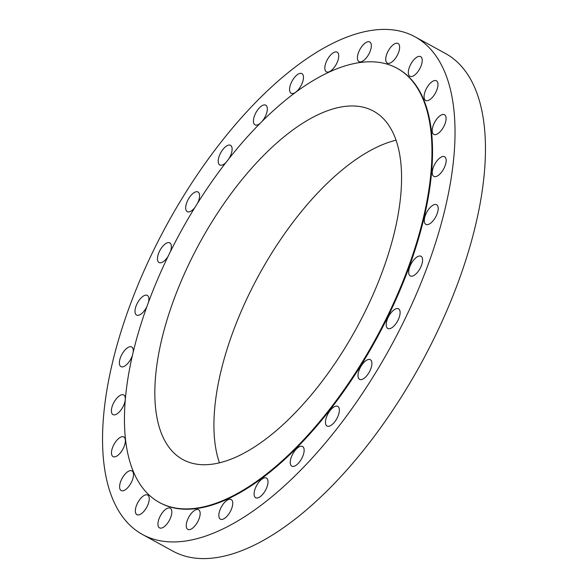 <?xml version="1.0" encoding="UTF-8"?>
<svg xmlns="http://www.w3.org/2000/svg" width="588" height="588" viewBox="0 0 588 588"><rect width="100%" height="100%" fill="white"/><g stroke="black" fill="none" stroke-linecap="round" stroke-linejoin="round"><path stroke-width="0.88" d="M370.844 368.683A11.201 5.035 -61.3 0 0 370.322 359.702A11.201 5.035 -61.3 0 0 359.048 370.366A11.201 5.035 -61.3 0 0 359.569 379.348A11.201 5.035 -61.3 0 0 370.844 368.683M338.313 415.356A11.201 5.035 -61.3 0 0 337.791 406.374A11.201 5.035 -61.3 0 0 326.516 417.046A11.201 5.035 -61.3 0 0 327.038 426.021A11.201 5.035 -61.3 0 0 338.313 415.356M303.092 455.487A11.201 5.035 -61.3 0 0 302.577 446.505A11.201 5.035 -61.3 0 0 291.295 457.17A11.201 5.035 -61.3 0 0 291.817 466.152A11.201 5.035 -61.3 0 0 303.092 455.487M266.952 487.062A11.201 5.035 -61.3 0 0 266.43 478.081A11.201 5.035 -61.3 0 0 255.155 488.746A11.201 5.035 -61.3 0 0 255.677 497.727A11.201 5.035 -61.3 0 0 266.952 487.062M231.694 508.488A11.201 5.035 -61.3 0 0 231.18 499.513A11.201 5.035 -61.3 0 0 219.897 510.178A11.201 5.035 -61.3 0 0 220.419 519.16A11.201 5.035 -61.3 0 0 231.694 508.488M199.097 518.704A11.201 5.035 -61.3 0 0 198.582 509.73A11.201 5.035 -61.3 0 0 187.3 520.395A11.201 5.035 -61.3 0 0 187.822 529.376A11.201 5.035 -61.3 0 0 199.097 518.704M170.792 517.197A11.201 5.035 -61.3 0 0 170.277 508.216A11.201 5.035 -61.3 0 0 158.995 518.881A11.201 5.035 -61.3 0 0 159.517 527.862A11.201 5.035 -61.3 0 0 170.792 517.197M148.198 504.034A11.201 5.035 -61.3 0 0 147.676 495.052A11.201 5.035 -61.3 0 0 136.401 505.717A11.201 5.035 -61.3 0 0 136.923 514.698A11.201 5.035 -61.3 0 0 148.198 504.034M132.447 479.874A11.201 5.035 -61.3 0 0 131.933 470.9A11.201 5.035 -61.3 0 0 120.65 481.565A11.201 5.035 -61.3 0 0 121.172 490.546A11.201 5.035 -61.3 0 0 132.447 479.874M124.333 445.939A11.201 5.035 -61.3 0 0 123.811 436.965A11.201 5.035 -61.3 0 0 112.536 447.63A11.201 5.035 -61.3 0 0 113.058 456.611A11.201 5.035 -61.3 0 0 124.333 445.939M124.259 403.927A11.201 5.035 -61.3 0 0 123.737 394.945A11.201 5.035 -61.3 0 0 112.462 405.617A11.201 5.035 -61.3 0 0 112.984 414.591A11.201 5.035 -61.3 0 0 124.259 403.927M133.182 352.219A11.201 5.035 -61.3 0 0 131.705 346.964A11.201 5.035 -61.3 0 0 120.43 357.629A11.201 5.035 -61.3 0 0 120.952 366.611A11.201 5.035 -61.3 0 0 132.227 355.938A11.201 5.035 -61.3 0 0 132.469 355.24M148.514 302.173A11.201 5.035 -61.3 0 0 147.323 295.411A11.201 5.035 -61.3 0 0 136.041 306.076A11.201 5.035 -61.3 0 0 136.563 315.058A11.201 5.035 -61.3 0 0 146.897 306.605M170.402 251.613A11.201 5.035 -61.3 0 0 169.792 242.873A11.201 5.035 -61.3 0 0 158.517 253.546A11.201 5.035 -61.3 0 0 159.039 262.52A11.201 5.035 -61.3 0 0 167.999 256.53M197.664 203.029A11.201 5.035 -61.3 0 0 198.531 200.978A11.201 5.035 -61.3 0 0 198.009 191.997A11.201 5.035 -61.3 0 0 186.734 202.662A11.201 5.035 -61.3 0 0 187.249 211.643A11.201 5.035 -61.3 0 0 194.79 207.637M228.82 158.848A11.201 5.035 -61.3 0 0 231.062 154.299A11.201 5.035 -61.3 0 0 230.54 145.324A11.201 5.035 -61.3 0 0 219.265 155.989A11.201 5.035 -61.3 0 0 219.78 164.971A11.201 5.035 -61.3 0 0 225.99 162.464M262.16 121.297A11.201 5.035 -61.3 0 0 266.276 114.175A11.201 5.035 -61.3 0 0 265.761 105.193A11.201 5.035 -61.3 0 0 254.479 115.858A11.201 5.035 -61.3 0 0 255.001 124.84A11.201 5.035 -61.3 0 0 260.131 123.326M302.423 82.599A11.201 5.035 -61.3 0 0 301.901 73.618A11.201 5.035 -61.3 0 0 290.626 84.282A11.201 5.035 -61.3 0 0 291.148 93.264A11.201 5.035 -61.3 0 0 302.423 82.599M337.674 61.167A11.201 5.035 -61.3 0 0 337.159 52.185A11.201 5.035 -61.3 0 0 325.877 62.857A11.201 5.035 -61.3 0 0 326.399 71.832A11.201 5.035 -61.3 0 0 337.674 61.167M370.271 50.95A11.201 5.035 -61.3 0 0 369.756 41.968A11.201 5.035 -61.3 0 0 358.474 52.641A11.201 5.035 -61.3 0 0 358.996 61.615A11.201 5.035 -61.3 0 0 370.271 50.95M398.576 52.464A11.201 5.035 -61.3 0 0 398.061 43.483A11.201 5.035 -61.3 0 0 386.779 54.147A11.201 5.035 -61.3 0 0 387.301 63.129A11.201 5.035 -61.3 0 0 398.576 52.464M421.177 65.628A11.201 5.035 -61.3 0 0 420.655 56.646A11.201 5.035 -61.3 0 0 409.373 67.311A11.201 5.035 -61.3 0 0 409.895 76.293A11.201 5.035 -61.3 0 0 421.177 65.628M436.921 89.78A11.201 5.035 -61.3 0 0 436.406 80.799A11.201 5.035 -61.3 0 0 425.124 91.471A11.201 5.035 -61.3 0 0 425.646 100.445A11.201 5.035 -61.3 0 0 436.921 89.78M445.043 123.715A11.201 5.035 -61.3 0 0 444.521 114.733A11.201 5.035 -61.3 0 0 433.246 125.406A11.201 5.035 -61.3 0 0 433.768 134.38A11.201 5.035 -61.3 0 0 445.043 123.715M445.116 165.728A11.201 5.035 -61.3 0 0 444.594 156.753A11.201 5.035 -61.3 0 0 433.319 167.418A11.201 5.035 -61.3 0 0 433.841 176.4A11.201 5.035 -61.3 0 0 445.116 165.728M437.149 213.716A11.201 5.035 -61.3 0 0 436.627 204.734A11.201 5.035 -61.3 0 0 425.352 215.406A11.201 5.035 -61.3 0 0 425.874 224.381A11.201 5.035 -61.3 0 0 437.149 213.716M399.061 317.799A11.201 5.035 -61.3 0 0 398.539 308.825A11.201 5.035 -61.3 0 0 387.257 319.49A11.201 5.035 -61.3 0 0 387.779 328.471A11.201 5.035 -61.3 0 0 399.061 317.799M421.53 265.269A11.201 5.035 -61.3 0 0 421.015 256.287A11.201 5.035 -61.3 0 0 409.733 266.959A11.201 5.035 -61.3 0 0 410.255 275.934A11.201 5.035 -61.3 0 0 421.53 265.269M142.553 534.529L172.975 551.184A283.71 127.478 -61.3 0 0 458.64 280.968A283.71 127.478 -61.3 0 0 445.447 53.471L415.025 36.816A283.71 127.478 -61.3 0 0 129.36 307.032A283.71 127.478 -61.3 0 0 142.553 534.529A283.71 127.478 -61.3 0 0 428.218 264.313A283.71 127.478 -61.3 0 0 415.025 36.816M159.355 502.446L159.936 502.769A247.497 111.206 -61.3 0 0 409.145 267.04A247.497 111.206 -61.3 0 0 397.635 68.575L397.054 68.259A247.497 111.206 -61.3 0 0 147.845 303.981A247.497 111.206 -61.3 0 0 159.355 502.446A247.497 111.206 -61.3 0 0 408.564 266.717A247.497 111.206 -61.3 0 0 397.054 68.259M382.803 270.399A198.597 89.236 -61.3 0 0 373.571 111.154A198.597 89.236 -61.3 0 0 173.6 300.306A198.597 89.236 -61.3 0 0 182.839 459.551A198.597 89.236 -61.3 0 0 382.803 270.399M396.062 140.216A198.597 89.236 -61.3 0 0 232.694 332.654A198.597 89.236 -61.3 0 0 219.434 462.837"/></g></svg>
